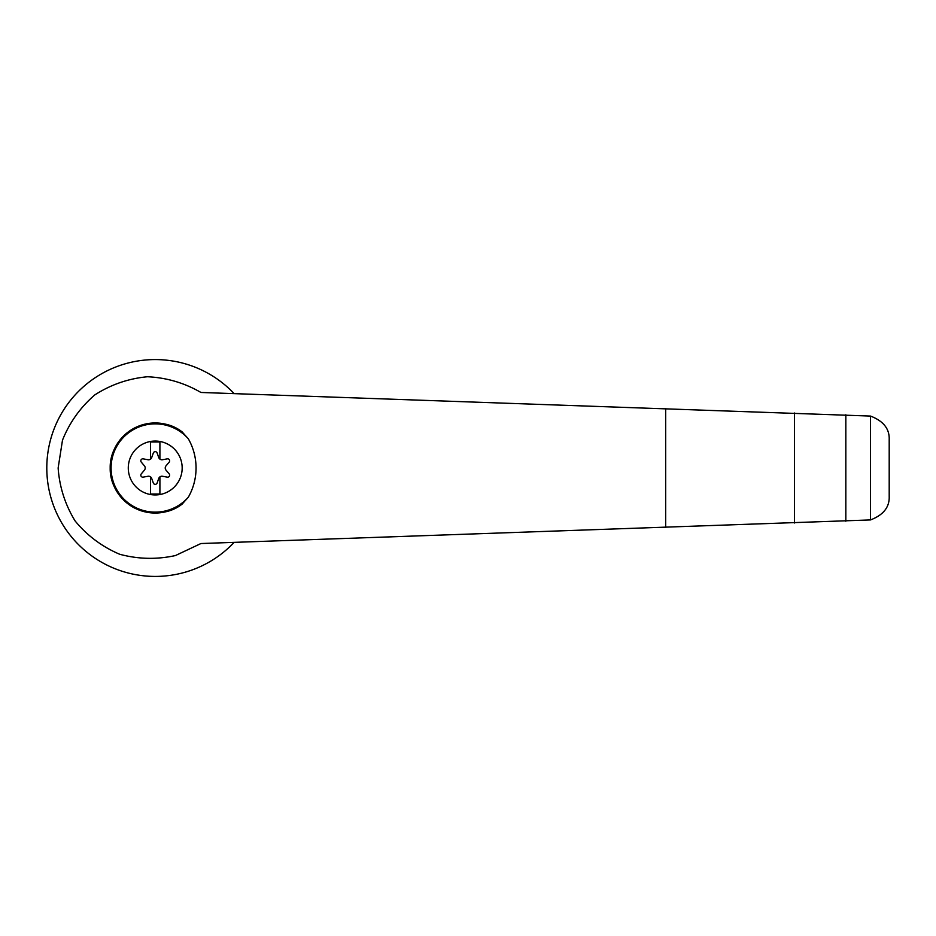 <?xml version="1.0" encoding="UTF-8"?>
<svg xmlns="http://www.w3.org/2000/svg" width="936" height="936" viewBox="0 0 936 936"><rect width="100%" height="100%" fill="white"/><g stroke="black" fill="none" stroke-linecap="round" stroke-linejoin="round"><path stroke-width="1.4" d="M155.224 441.055A26.945 26.945 0 0 1 167.731 491.868A26.945 26.945 0 0 1 129.063 474.435A26.945 26.945 0 0 1 155.224 441.055M150.556 476.892A3.334 3.334 0 0 0 147.958 476.272L143.161 477.138A2.001 2.001 0 0 1 141.278 473.885L144.425 470.153A3.334 3.334 0 0 0 144.425 465.847L141.278 462.115A2.001 2.001 0 0 1 143.161 458.862L147.958 459.728A3.334 3.334 0 0 0 150.556 459.108L150.556 441.979L159.904 441.979L159.904 459.108A3.334 3.334 0 0 0 162.49 459.728L167.298 458.862A2.001 2.001 0 0 1 169.182 462.115L166.023 465.847A3.334 3.334 0 0 0 166.023 470.153L169.182 473.885A2.001 2.001 0 0 1 167.298 477.138L162.49 476.272A3.334 3.334 0 0 0 158.757 478.425L157.108 483.023A2.001 2.001 0 0 1 153.34 483.023L151.69 478.425A3.334 3.334 0 0 0 150.556 476.892L150.556 494.021L159.904 494.021L159.904 476.892M200.936 392.465C184.404 382.894 166.585 377.653 147.49 376.752C128.454 378.53 110.904 384.579 94.817 394.898C80.356 407.382 69.58 422.475 62.49 440.189L58.137 468C59.483 487.036 65.146 504.691 75.114 520.966C87.282 535.684 102.153 546.788 119.738 554.276C138.2 559.213 156.768 559.646 175.441 555.551L200.936 543.535L870.515 519.925L870.515 416.075L200.936 392.465M234.117 393.623A108.424 108.424 0 0 0 79.314 390.581A108.424 108.424 0 0 0 79.314 545.419A108.424 108.424 0 0 0 234.117 542.377M870.515 416.075C883.338 420.989 889.563 428.793 889.2 439.487L889.2 496.513C889.563 507.207 883.338 515.011 870.515 519.925M794.453 522.99L794.453 413.01M665.672 527.448L665.672 408.552M845.828 521.212L845.828 414.788M188.311 438.785A57.26 55.318 90 0 1 188.311 497.215L182.075 504.165C154.03 525.903 109.453 503.486 110.191 468C109.453 432.514 154.03 410.097 182.075 431.835L188.311 438.785A44.144 44.144 0 0 0 124.663 436.153A44.144 44.144 0 0 0 124.663 499.847A44.144 44.144 0 0 0 188.311 497.215M159.904 459.108A3.334 3.334 0 0 1 158.757 457.575L157.108 452.977A2.001 2.001 0 0 0 153.34 452.977L151.69 457.575A3.334 3.334 0 0 1 150.556 459.108M182.075 504.165A45.045 45.045 0 0 1 121.867 437.744A45.045 45.045 0 0 1 182.075 431.835A45.045 45.045 0 0 0 121.867 498.256A45.045 45.045 0 0 0 182.075 504.165"/></g></svg>
